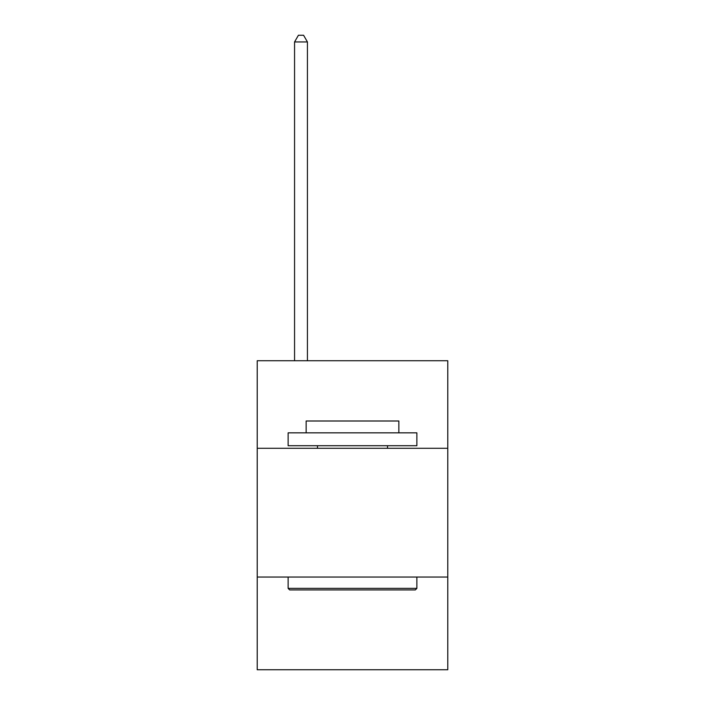 <?xml version="1.0" encoding="UTF-8"?>
<svg xmlns="http://www.w3.org/2000/svg" width="705" height="705" viewBox="0 0 705 705"><rect width="100%" height="100%" fill="white"/><g stroke="black" fill="none" stroke-linecap="round" stroke-linejoin="round"><path stroke-width="1.06" d="M447.781 448.292L447.781 360.74L257.219 360.74L257.219 448.292L447.781 448.292L447.781 669.75L257.219 669.75L257.219 448.292M447.781 577.051L257.219 577.051M289.667 589.926L288.125 588.375L416.875 588.375L415.333 589.926L289.667 589.926M416.875 432.844L416.875 445.719L288.125 445.719L288.125 432.844L416.875 432.844M306.146 432.844L306.146 421L398.854 421L398.854 432.844M416.875 577.051L416.875 588.375M288.125 577.051L288.125 588.375M387.521 445.719L387.521 448.292M317.479 445.719L317.479 448.292M307.433 360.74L307.433 41.947L294.558 41.947L294.558 360.74M294.558 41.947L298.426 35.25L303.573 35.25L307.433 41.947"/></g></svg>

